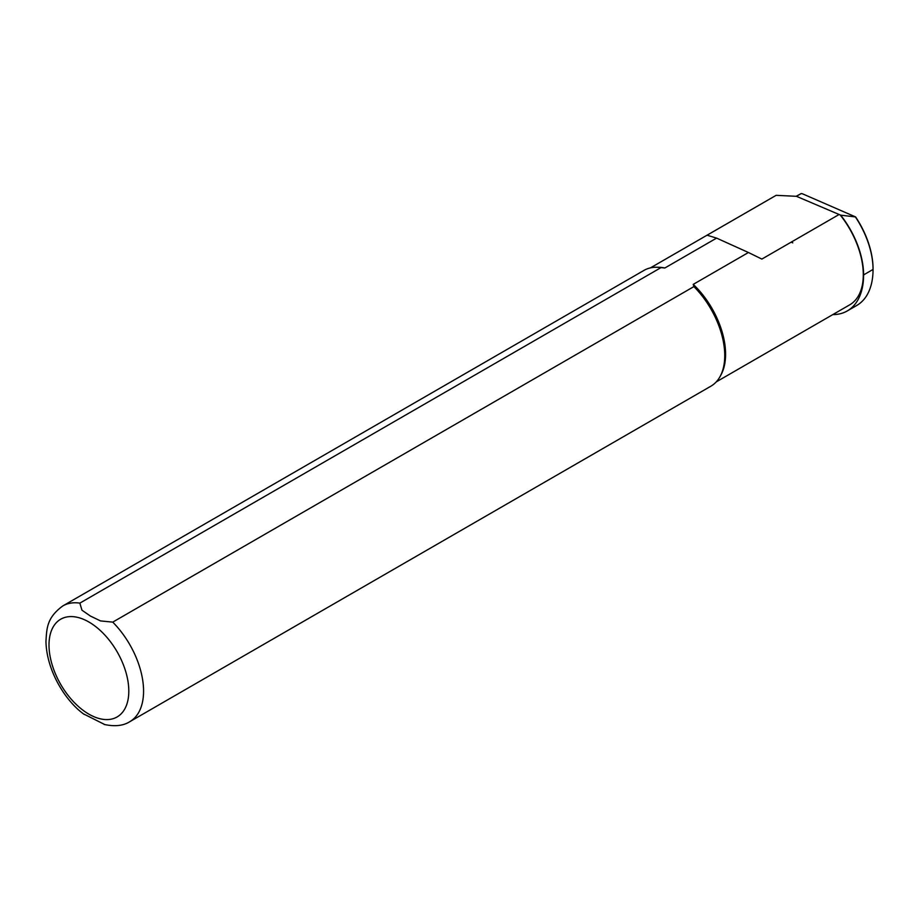 <?xml version="1.0" encoding="UTF-8"?>
<svg xmlns="http://www.w3.org/2000/svg" width="919" height="919" viewBox="0 0 919 919"><rect width="100%" height="100%" fill="white"/><g stroke="black" fill="none" stroke-linecap="round" stroke-linejoin="round"><path stroke-width="1.38" d="M792.775 242.846L791.179 242.156M832.798 314.608A78.678 45.422 -120 0 0 847.295 310.921A78.678 45.422 -120 0 0 863.596 274.907A66.237 38.242 -120 0 0 840.667 215.161L855.635 216.953L802.482 193.806L801.253 193.541L796.428 196.31L840.184 214.954A65.823 38.001 60 0 1 849.661 304.867L716.257 381.89M855.635 216.953A65.41 37.759 60 0 1 873.05 268.762L873.05 269.439A66.237 38.242 -120 0 0 855.566 217.194M838.702 214.724L761.862 259.078L748.434 252.507L693.236 284.373L693.914 286.59A66.869 38.609 60 0 1 720.048 376.583A66.869 38.609 60 0 1 710.892 386.187L129.728 721.725A66.869 38.609 60 0 0 112.738 622.129L100.527 620.911L90.384 616.04L81.963 610.193L79.838 603.128L661.002 267.601L664.851 267.992L716.59 238.113L707.067 235.207L776.13 195.333L650.434 267.877M693.914 286.59L112.738 622.129M79.838 603.128A66.869 38.609 60 0 0 62.86 605.908L644.024 270.37A66.869 38.609 60 0 1 656.924 267.245L658.831 267.28A65.823 38.001 60 0 1 664.851 267.992M656.924 267.245A66.869 38.609 60 0 1 661.002 267.601M83.583 713.925L104.858 724.609M693.236 284.373A65.823 38.001 60 0 1 720.967 374.918L720.048 376.583M748.434 252.507L716.59 238.113M796.428 196.31L776.13 195.333M847.295 310.921L856.761 305.464A78.678 45.422 -120 0 0 873.05 269.439L863.596 274.907M801.253 193.541L796.141 196.298M88.902 622.014A56.415 32.579 -120 0 0 54.347 671.169A56.415 32.579 -120 0 0 123.456 711.065A56.415 32.579 -120 0 0 88.902 622.014M62.86 605.908C46.616 617.798 46.789 628.516 45.95 641.393C46.559 671.031 65.823 701.565 84.341 714.5M104.123 724.425C114.691 726.745 123.226 725.838 129.728 721.725"/></g></svg>
